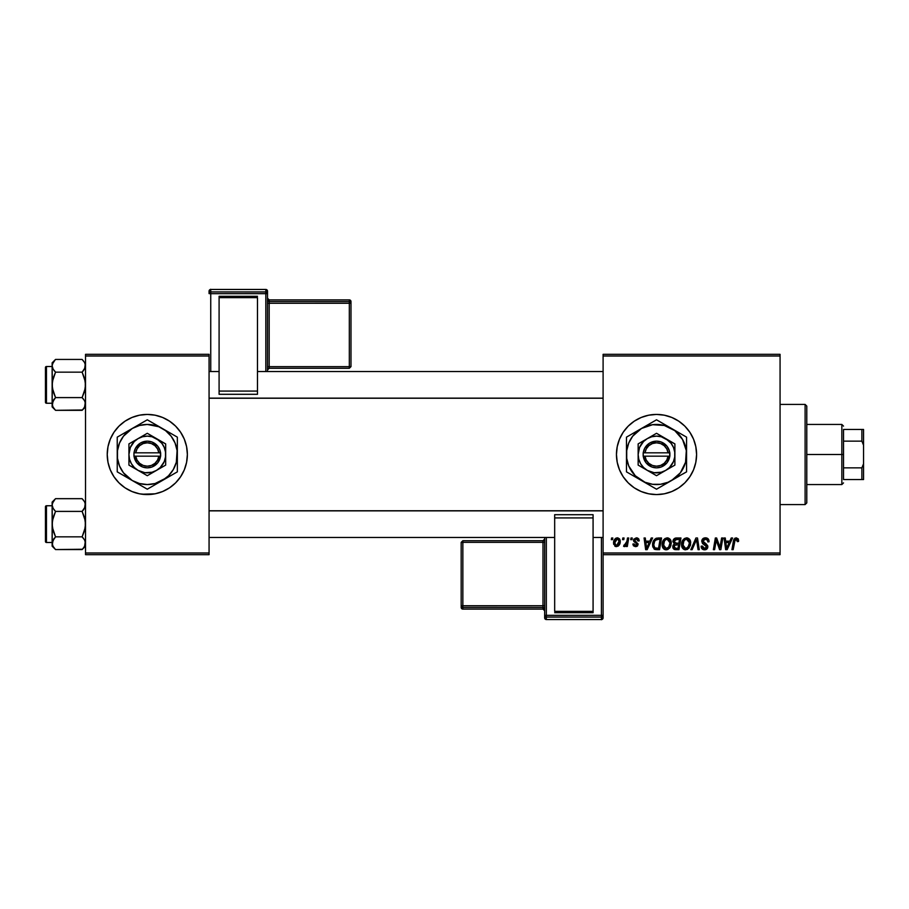 <?xml version="1.0" encoding="UTF-8"?>
<svg xmlns="http://www.w3.org/2000/svg" width="909" height="909" viewBox="0 0 909 909"><rect width="100%" height="100%" fill="white"/><g stroke="black" fill="none" stroke-linecap="round" stroke-linejoin="round"><path stroke-width="1.36" d="M656.525 414.424A40.076 40.076 0 0 0 616.45 454.5A40.076 40.076 0 0 0 656.525 494.576A40.076 40.076 0 0 1 616.45 454.5A40.076 40.076 0 0 1 656.525 414.424L664.343 415.197L671.853 417.481L678.784 421.185L684.852 426.162L689.84 432.241L693.544 439.161L695.817 446.683L696.589 454.5L695.817 462.317L693.544 469.839L689.84 476.759L684.852 482.838L678.784 487.815L671.853 491.519L664.343 493.803L656.525 494.576L648.708 493.803L641.186 491.519L634.255 487.815L628.187 482.838L623.199 476.759L619.506 469.839L617.222 462.317L616.45 454.5L617.222 446.683L619.506 439.161L623.199 432.241L628.187 426.162L634.255 421.185L641.186 417.481L648.708 415.197L656.525 414.424A40.076 40.076 0 0 1 696.589 454.5A40.076 40.076 0 0 1 656.525 494.576A40.076 40.076 0 0 0 696.589 454.5A40.076 40.076 0 0 0 656.525 414.424M139.475 415.197L147.292 414.424L155.109 415.197L162.631 417.481L169.563 421.185L175.63 426.162L180.607 432.241L184.311 439.161L186.595 446.683L187.368 454.5L186.595 462.317L184.311 469.839L180.607 476.759L175.63 482.838L169.563 487.815L162.631 491.519L155.109 493.803L147.292 494.576L139.475 493.803L131.964 491.519L125.033 487.815L118.965 482.838L113.977 476.759L110.273 469.839L107.989 462.317L107.228 454.5L107.989 446.683L110.273 439.161L113.977 432.241L118.965 426.162L125.033 421.185L131.964 417.481L139.475 415.197L147.292 414.424A40.076 40.076 0 0 0 107.228 454.5A40.076 40.076 0 0 0 147.292 494.576A40.076 40.076 0 0 1 107.228 454.5A40.076 40.076 0 0 1 147.292 414.424L152.519 414.777M603.099 354.328L780.07 354.328L780.07 355.998L603.099 355.998L603.099 553.002L780.07 553.002L780.07 354.328L603.099 354.328L603.099 355.998L603.099 354.328M662.138 544.616L662.831 541.185L665.013 538.492L668.126 537.935L670.274 539.469L671.194 541.98L670.887 545.616L668.115 549.354L665.718 549.797L664.013 549.127L662.616 547.32L662.138 544.616C662.059 547.582 663.4 549.309 666.172 549.82L669.638 548.059L671.24 542.878C671.262 540.003 669.922 538.321 667.229 537.833C663.809 538.639 662.116 540.9 662.138 544.616L662.184 545.536M651.264 537.98L649.833 541.162L651.264 537.98L652.582 537.98L647.151 549.672L645.663 549.672L644.072 537.98L645.288 537.98L645.685 541.162L649.833 541.162L645.685 541.162L645.288 537.98L644.072 537.98L645.663 549.672L647.151 549.672L652.582 537.98L651.264 537.98L652.582 537.98L647.151 549.672L645.663 549.672L644.072 537.98L645.288 537.98M738.631 540.4L736.245 537.833L738.335 538.946L738.528 541.469L737.313 541.628L736.688 539.287L735.165 539.628L733.165 549.672L731.938 549.672L733.881 539.378L736.245 537.833L733.381 541.105L731.938 549.672L733.165 549.672L734.574 541.389L736.165 539.196L737.313 541.628L738.528 541.469L738.631 540.4L738.528 541.469L737.313 541.628L737.358 540.082M701.748 541.264L702.827 538.753L705.804 537.844L708.202 538.889L709.031 541.787L707.827 541.923L707.429 540.071L705.963 539.242L704.077 539.446L703.009 540.719L703.361 542.275L707.622 545.605L707.611 547.968L706.384 549.388L703.884 549.775L701.68 548.354L701.146 546.173L702.362 546.059L702.714 547.548L704.157 548.422L705.986 548.07L706.611 546.786L702.498 543.502L701.748 541.264L706.611 546.786L704.589 548.457L702.362 546.059L701.134 546.434C701.293 548.559 702.441 549.684 704.555 549.82C706.577 549.752 707.668 548.718 707.827 546.718L706.452 544.161L702.964 541.15L705.339 539.196L707.509 540.207L707.827 541.923L709.031 541.787C709.077 539.276 707.872 537.958 705.418 537.833C703.191 537.923 701.975 539.071 701.748 541.264L701.816 540.56M692.135 549.672L690.829 549.672L695.93 537.98L697.487 537.98L699.271 549.672L698.044 549.672L696.51 539.651L692.135 549.672L690.829 549.672L692.135 549.672L696.51 539.651L698.044 549.672L699.271 549.672L697.487 537.98L695.93 537.98L697.487 537.98L699.271 549.672L698.044 549.672M681.568 544.616L682.25 541.185L684.443 538.492L687.556 537.935L689.931 539.855L690.317 545.616L687.545 549.354L685.136 549.797L683.443 549.127L682.045 547.32L681.568 544.616C681.489 547.582 682.829 549.309 685.602 549.82L689.067 548.059L690.67 542.878C690.692 540.003 689.352 538.321 686.659 537.833C683.238 538.639 681.545 540.9 681.568 544.616L681.568 544.616M611.314 539.651L611.598 537.98L612.802 537.98L612.552 539.651L611.314 539.651L612.552 539.651L612.802 537.98L611.598 537.98L612.802 537.98L612.552 539.651L611.314 539.651L611.598 537.98L611.314 539.651M676.273 537.98C674.183 538.253 673.058 539.457 672.91 541.616L674.944 538.264L680.955 537.98L678.978 549.672L674.762 549.581L673.126 548.422L672.842 545.968L674.376 543.98L672.91 541.616L674.376 543.98L672.762 546.82L674.376 549.468L678.978 549.672L680.955 537.98L676.273 537.98L680.955 537.98L678.978 549.672L675.58 549.661M731.256 537.98L729.813 541.162L731.256 537.98L732.574 537.98L727.143 549.672L725.655 549.672L724.053 537.98L725.28 537.98L725.666 541.162L729.813 541.162L725.666 541.162L725.28 537.98L724.053 537.98L725.655 549.672L727.143 549.672L732.574 537.98L731.256 537.98L732.574 537.98L727.143 549.672L725.655 549.672L724.053 537.98L725.28 537.98M720.371 545.116L721.621 537.98L720.371 545.116L721.621 537.98L722.848 537.98L720.848 549.672L719.576 549.672L716.224 539.753L714.599 549.672L713.372 549.672L715.349 537.98L716.622 537.98L719.996 547.877L720.371 545.116L719.996 547.877L716.622 537.98L715.349 537.98L713.372 549.672L714.599 549.672L716.224 539.753L719.576 549.672L720.848 549.672L722.848 537.98L721.621 537.98L722.848 537.98L720.848 549.672L719.576 549.672M639.22 540.707L636.323 537.833L637.459 537.992L638.743 538.935L639.22 540.866L638.004 541.014L636.72 538.935L634.789 539.639L634.914 540.935L638.141 544.002L637.425 545.979L635.346 546.627L633.437 545.786L632.846 544.048L634.062 543.9L635.664 545.57L636.879 543.877L633.8 541.503L633.675 539.264L636.323 537.833L633.448 540.287L636.936 544.4L635.664 545.57L634.062 543.9L632.846 544.048L635.607 546.627L638.152 544.207L634.664 540.196L636.255 538.889L638.004 541.014L639.22 540.707L637.993 540.628M656.423 538.185L661.525 537.98L659.559 549.672L654.81 549.4L652.855 547.002L653.048 541.934L656.196 538.264C653.707 539.696 652.503 541.9 652.571 544.889L655.15 549.513L659.559 549.672L661.525 537.98L658.071 537.98L661.525 537.98L659.559 549.672L656.639 549.672M617.359 537.833C614.757 538.48 613.495 540.23 613.564 543.082L615.348 538.571L617.666 537.844L619.54 538.867L620.052 543.048L618.154 546.127L615.166 546.343L613.564 543.082L616.404 546.627C619.074 545.979 620.358 544.184 620.245 541.219L617.961 537.889M622.54 539.651L622.824 537.98L624.04 537.98L623.79 539.651L622.54 539.651L623.79 539.651L624.04 537.98L622.824 537.98L624.04 537.98L623.79 539.651L622.54 539.651L622.824 537.98L622.54 539.651M626.778 541.957L627.505 537.98L628.733 537.98L627.301 546.479L626.074 546.479L626.381 544.718L625.085 546.411L623.585 546.32L624.063 544.991L625.869 544.457L626.892 541.378L623.585 546.32L624.415 546.627L626.381 544.718L626.074 546.479L627.301 546.479L628.733 537.98L627.505 537.98L628.733 537.98L627.301 546.479L626.074 546.479M630.744 539.651L631.016 537.98L632.232 537.98L631.982 539.651L630.744 539.651L631.982 539.651L632.232 537.98L631.016 537.98L632.232 537.98L631.982 539.651L630.744 539.651L631.016 537.98L630.744 539.651M603.099 554.672L780.07 554.672L780.07 355.998L603.099 355.998L603.099 554.672L603.099 553.002L780.07 553.002L780.07 554.672L603.099 554.672L603.099 615.393A1.67 1.67 180 0 1 601.428 617.063L601.428 619.54L546.332 619.54L546.332 617.063L601.428 617.063L601.428 619.54L546.332 619.54L544.661 617.87A1.67 1.67 -0 0 0 546.332 619.54L546.332 617.063A1.67 1.67 180 0 1 544.661 615.393L544.661 617.87L544.661 615.393L601.428 615.325L601.428 537.48L601.428 615.325L546.332 615.325L546.332 537.48L546.332 615.325L544.661 615.393L546.332 617.063L546.332 615.325L546.332 617.063L601.428 617.063L601.428 615.325L601.428 617.063L603.099 615.393L601.428 615.325L603.099 615.393L603.099 554.672M155.109 493.803L142.065 494.223M85.526 354.328L209.07 354.328L209.07 355.998L85.526 355.998L85.526 553.002L209.07 553.002L209.07 354.328L85.526 354.328L85.526 355.998L85.526 354.328M85.526 554.672L209.07 554.672L209.07 355.998L85.526 355.998L85.526 554.672L85.526 553.002L209.07 553.002L209.07 554.672L85.526 554.672M147.292 494.576A40.076 40.076 0 0 0 187.368 454.5A40.076 40.076 0 0 0 147.292 414.424A40.076 40.076 0 0 1 187.368 454.5A40.076 40.076 0 0 1 147.292 494.576M678.784 487.815L684.852 482.838M689.84 432.241L684.852 426.162M671.853 417.481L669.535 416.595M634.255 421.185L628.187 426.162M623.199 432.241L619.506 439.161M623.199 476.759L628.187 482.838M641.186 491.519L643.254 492.314M673.978 549.286L672.842 547.65M673.137 545.15L674.376 543.98M672.933 541.275L673.16 540.264M673.205 540.151L674.103 538.821M674.353 538.617L675.58 538.048M675.069 539.776L679.5 539.344L678.83 543.287L676.251 543.287L674.126 541.65L674.296 540.753M674.148 541.309L676.614 539.355L674.501 540.344L674.842 543.048M674.842 548.195L675.898 548.297L673.978 546.775L674.387 547.922M674.489 545.309L678.603 544.661L677.989 548.297L675.898 548.297L677.989 548.297L678.603 544.661L674.648 545.139L674.273 547.786M674.58 542.889L678.83 543.287L679.5 539.344L675.58 539.526M675.512 539.56L674.796 539.991M677.216 539.344L676.023 539.412M676.626 544.661L675.592 544.741M675.194 548.263L675.898 548.297M690.136 540.253L690.613 541.98M690.59 544.241L690.317 545.616M685.113 549.786L684.193 549.547M682.489 548.138L682.045 547.32M681.761 546.457L681.614 545.536M682.034 541.73L681.864 542.298M682.523 540.65L683.148 539.673M689.113 545.309L689.454 542.821L688.113 547.15L685.636 548.457L686.818 548.195M683.898 540.832L682.92 546.036L683.863 547.729L685.636 548.457L682.784 544.741L682.864 545.775M682.795 544.286L682.784 544.741C682.704 541.832 683.966 539.98 686.568 539.196L685.693 539.344M687.556 539.389L686.568 539.196L689.454 542.821L689.09 540.935L687.579 539.401M688.465 546.695L687.022 548.082L689.17 545.116M686.113 539.242L684.557 540.037M684.852 539.798L683.273 542.037M696.51 539.651L696.271 540.241M695.93 537.98L690.829 549.672L695.93 537.98M706.157 537.878L706.918 538.048M708.645 539.594L708.872 540.264M709.031 541.787L707.827 541.923M706.566 539.412L704.486 539.298M702.987 540.855L703.361 542.275M703.282 542.173L702.964 541.15L703.282 542.173L706.747 544.4M705.361 543.514L706.338 544.082M707.634 545.616L707.793 546.298M707.77 547.343L706.509 549.32M705.816 549.638L705.179 549.775M703.861 549.763L702.1 548.888M702.532 549.252L701.384 547.752M701.373 547.741L701.203 547.127M701.134 546.434L702.362 546.059M702.998 547.888L704.157 548.422M704.168 548.422L704.964 548.434M705.327 548.366L705.986 548.07M706.577 547.161L706.157 545.741L704.055 544.525M701.896 540.23L702.327 539.31M702.35 539.287L703.009 538.594M737.313 541.628L737.415 540.605L735.983 539.207M735.301 539.503L734.858 540.139M734.574 541.389L733.165 549.672L731.938 549.672L733.438 540.798M733.768 539.651L735.086 538.083M726.257 545.468L725.836 542.537L729.154 542.537L726.564 548.388L729.154 542.537L725.836 542.537L726.518 547.661M726.973 547.286L727.268 546.593M726.348 546.093L726.416 546.661M717.678 544.457L717.985 545.264M717.076 542.73L717.269 543.309M716.678 541.469L716.996 542.503M715.792 542.821L714.599 549.672L713.372 549.672L715.349 537.98L716.622 537.98L719.053 544.696M637.811 539.866L637.414 539.298M636.891 538.98L635.698 538.957M636.255 538.889L634.664 540.196L635.039 541.06M634.789 539.639L634.914 540.935L636.084 541.741L634.982 541.003M637.698 545.673L637.039 546.275M636.72 546.434L635.334 546.627M632.846 544.048L634.062 543.9L634.425 545.036M635.027 545.468L636.084 545.514M636.914 544.639L635.664 545.57L636.777 543.639M636.936 544.525L635.55 542.809M636.936 544.4L633.448 540.287M636.823 543.707L635.823 542.957M635.323 541.287L636.084 541.741M646.276 545.468L645.856 542.537L649.162 542.537L646.583 548.388L649.162 542.537L645.856 542.537L646.526 547.661M646.356 546.093L646.424 546.661M654.491 549.241L653.923 548.82M652.685 546.298L652.571 544.877M652.923 542.309L653.423 541.025M657.616 539.389L660.07 539.344L658.559 548.297L655.628 548.207M654.855 547.877L653.787 544.957L654.855 547.877L658.559 548.297L660.07 539.344L657.923 539.367M653.832 544.071L654.582 541.491L653.787 544.957C653.719 541.514 655.287 539.651 658.502 539.344L655.673 540.082M655.298 540.435L654.696 541.264M670.717 540.264L671.183 541.98M671.24 542.878L671.217 543.571M669.853 547.775L669.308 548.434M668.115 549.354L666.717 549.786M665.718 549.797L664.763 549.547M664.399 549.366L663.661 548.831M663.059 548.138L662.616 547.332M662.331 546.434L662.184 545.548M662.297 542.866L662.434 542.298M670.047 547.491L670.388 546.9M669.683 545.309L670.024 542.821L668.683 547.15L666.217 548.457L667.388 548.195M664.468 540.832L663.49 546.036L664.445 547.729L666.217 548.457L663.354 544.741L663.434 545.775M663.57 542.912L663.354 544.741C663.275 541.832 664.547 539.98 667.138 539.196L666.695 539.23M668.138 539.389L667.138 539.196L670.024 542.821L669.126 540.128L666.911 539.207M668.115 547.729L669.74 545.116M665.127 540.037L666.263 539.344M665.433 539.798L663.843 542.037M620.086 539.969L620.211 540.594M620.245 541.219L620.154 542.491M620.052 543.059L619.881 543.673M619.79 543.923L618.404 545.945M615.768 546.559L614.825 546.139M613.7 544.343L613.598 543.73M613.62 542.071L613.768 541.298M614.393 539.73L615.348 538.571M616.416 537.98L615.666 538.355M616.041 545.514L614.791 542.753L617.347 538.889L615.711 539.912M615.041 541.378L615.245 540.775M618.325 544.286L619.029 541.344L616.62 545.559M616.791 545.536L617.915 544.855M614.939 541.753L614.961 544.366M617.756 538.946L619.029 541.344L618.54 539.503L617.018 538.923M624.585 546.616L623.585 546.32L624.415 546.627L623.585 546.32L624.063 544.991L624.949 545.23M626.29 543.673L626.562 542.866M627.505 537.98L626.892 541.378M674.126 541.65L674.444 542.753M675.478 543.241L676.251 543.287M689.397 543.98L689.454 542.821M689.306 541.548L689.09 540.935M687.215 539.276L686.34 539.207M682.989 542.912L682.829 543.821M657.321 539.423L656.73 539.548M655.241 540.503L654.582 541.491M654.219 542.309L653.969 543.173M668.183 547.673L669.035 546.695M669.876 544.548L669.99 542.184M669.876 541.548L669.66 540.935M618.722 543.355L618.893 542.696M618.995 542.025L619.018 540.923M616.143 539.401L615.529 540.196M805.113 504.586L806.783 502.916L806.783 406.084L805.113 404.414L805.113 504.586L805.113 404.414L780.07 404.414L805.113 404.414L806.783 406.084L806.783 502.916L805.113 504.586L780.07 504.586L805.113 504.586M85.264 503.37L85.276 506.699L82.117 511.403L85.276 506.699L84.56 508.324L85.526 505.04L84.56 501.757L85.276 503.381M83.514 500.234L82.117 498.677L55.54 498.677L82.117 498.677L84.56 501.757M82.117 536.844L83.48 538.355L82.117 536.844L84.571 530.674L85.526 524.118L84.571 517.585L82.117 511.403L83.48 509.881L82.117 511.403L55.54 511.403L82.117 511.403L85.276 520.812L85.276 527.447L82.117 536.844L55.54 536.844L53.074 530.663L52.131 524.118L52.131 546.161L55.54 549.57L53.086 546.491L52.131 543.207L53.074 539.935L55.54 536.844L82.117 536.844L84.56 539.923L85.526 543.207L84.571 546.468L82.117 549.57L55.54 549.57L52.892 546.139M46.45 542.491L46.45 505.756A1 1 0 0 0 45.45 506.756L45.45 541.491A1 1 0 0 0 46.45 542.491L52.131 542.491L46.45 542.491A1 1 0 0 1 45.45 541.491L45.45 506.756A1 1 0 0 1 46.45 505.756L46.45 542.491M52.131 505.756L46.45 505.756L52.131 505.756M85.514 543.298L84.753 540.276M52.131 502.086L52.131 505.04L53.074 501.768L55.54 498.677L52.131 502.086L52.381 527.436L55.54 536.844L52.381 541.537L53.086 539.923L52.131 546.161L55.54 549.57L82.435 549.241M85.264 544.877L83.446 548.104M52.381 503.37L55.21 499.007M52.131 504.949L53.086 508.313L52.131 505.04L53.074 501.768M55.54 536.844L53.086 539.923L54.165 538.367L52.131 543.207L52.381 520.8L55.54 511.403L53.086 508.324L52.131 505.04L52.131 524.118L53.086 517.573L55.54 511.403L54.074 509.779M54.131 548.013L53.074 546.468M85.276 544.855L85.276 541.559L84.571 546.468M84.56 539.923L85.264 541.537L84.571 539.923M603.099 510.858L209.07 510.858L603.099 510.858M209.07 398.142L603.099 398.142L209.07 398.142M85.264 364.123L85.276 367.452L82.117 372.156L85.276 367.452L84.56 369.077L85.526 365.793L84.56 362.509L85.276 364.134M83.514 360.987L82.117 359.43L55.54 359.43L82.117 359.43L84.56 362.509M82.117 397.597L83.48 399.119L82.117 397.597L84.571 391.427L85.526 384.882L84.571 378.337L82.117 372.156L83.48 370.645L82.117 372.156L55.54 372.156L82.117 372.156L85.276 381.564L85.276 388.2L82.117 397.597L55.54 397.597L53.074 391.415L52.131 384.882L52.131 406.914L55.54 410.323L53.086 407.243L52.131 403.96L53.074 400.699L55.54 397.597L82.117 397.597L84.56 400.676L85.526 403.96L84.571 407.232L82.117 410.323L55.54 410.323L52.892 406.891M46.45 403.244L46.45 366.509A1 1 0 0 0 45.45 367.509L45.45 402.244A1 1 0 0 0 46.45 403.244L52.131 403.244L46.45 403.244A1 1 0 0 1 45.45 402.244L45.45 367.509A1 1 0 0 1 46.45 366.509L46.45 403.244M52.131 366.509L46.45 366.509L52.131 366.509M85.514 404.05L84.753 401.028M52.131 362.839L52.131 365.793L53.074 362.532L55.54 359.43L52.131 362.839L52.381 388.188L55.54 397.597L52.381 402.289L53.086 400.687L52.131 406.914L55.54 410.323L82.435 409.993M85.264 405.63L83.446 408.857M52.381 364.123L55.21 359.759M52.131 365.702L53.086 369.077L52.131 365.793L53.074 362.532M55.54 397.597L53.086 400.676L54.165 399.119L52.131 403.96L52.381 381.553L55.54 372.156L53.086 369.077L52.131 365.793L52.131 384.882L53.086 378.326L55.54 372.156L54.074 370.531M55.54 359.43L54.21 360.896M54.131 408.766L53.074 407.232M85.276 405.607L85.276 402.312L84.571 407.232M84.56 400.676L85.264 402.289L84.571 400.687M52.131 505.029L52.37 503.393M82.117 511.403L84.571 508.313M84.56 508.324L85.276 503.393M55.54 511.403L54.165 509.881M82.117 498.677L83.48 500.189M55.54 549.57L54.165 548.047M85.526 543.207L85.276 541.559M52.131 365.793L52.37 364.145M82.117 372.156L84.571 369.077M84.56 369.077L85.276 364.145M55.54 372.156L54.165 370.645M82.117 359.43L83.48 360.953M55.54 410.323L54.165 408.811M85.526 403.96L85.276 402.312M843.518 429.457L843.518 441.138L843.518 429.457L861.88 429.457L843.518 429.457M843.518 454.5L843.518 441.138L843.518 467.862L843.518 454.5L841.848 454.5L843.518 454.5M806.783 424.446L841.848 424.446L841.848 454.5L841.848 424.446L843.518 426.116M806.783 454.5L841.848 454.5L806.783 454.5M843.518 479.543L843.518 467.862L843.518 479.543L863.55 479.543L863.55 463.795L861.88 467.862L843.518 467.862L861.88 467.862L861.88 479.543L861.88 467.862L863.55 463.795L863.55 479.543L843.518 479.543M806.783 484.554L841.848 484.554L841.848 454.5L841.848 484.554L843.518 482.884M863.55 429.457L861.88 429.457L861.88 441.138L863.55 445.205L863.55 463.795L863.55 429.457L863.55 445.205L861.88 441.138L861.88 429.457L863.55 429.457M843.518 441.138L861.88 441.138L843.518 441.138M267.507 371.52L267.507 291.13A1.67 1.67 180 0 0 265.837 289.46L265.837 291.937L210.74 291.937L210.74 289.46L265.837 289.46L267.507 291.13L267.507 293.607L210.74 293.675L210.74 371.52L210.74 293.675L265.837 293.675L265.837 371.52L265.837 293.675L267.507 293.607L265.837 291.937A1.67 1.67 0 0 1 267.507 293.607L267.507 371.52M257.486 296.277L219.092 296.277L219.092 297.641L257.486 297.641L257.486 391.075L257.486 297.641L219.092 297.641L219.092 391.075L219.092 296.277L257.486 296.277M257.486 394.301L257.486 391.075L219.092 391.075L219.092 394.301L257.486 394.301L257.486 391.075L219.092 391.075L219.092 394.301L257.486 394.301M209.07 291.13L209.07 293.607A1.67 1.67 0 0 1 210.74 291.937L210.74 289.46L265.837 289.46L265.837 293.675L265.837 291.937L210.74 291.937L210.74 293.675L210.74 291.937L209.07 293.607L210.74 293.675L209.07 293.607L209.07 291.13A1.67 1.67 0 0 1 210.74 289.46L210.74 289.46A1.67 1.67 180 0 0 209.07 291.13C211.558 287.653 210.32 290.301 210.74 289.46L265.837 289.46L267.507 291.13M349.317 301.538L269.178 301.538L269.178 299.89L349.317 299.89L349.317 301.538A1.67 1.67 0 0 1 350.988 303.208L350.988 366.611L349.317 366.668L269.178 366.668L269.178 303.265L349.317 303.265L349.317 368.281L350.988 366.611L350.988 301.561L350.988 303.208L349.317 303.265L349.317 366.668L350.988 366.611L349.317 368.281L349.317 366.668L269.178 366.668L269.178 368.281L349.317 368.281L269.178 368.281A1.67 1.67 180 0 0 267.507 369.952L269.178 368.281L269.178 366.668L267.507 366.736L269.178 366.668L269.178 303.265L350.988 303.208L349.317 301.538L349.317 303.265L349.317 301.538L269.178 301.538L269.178 303.265L267.507 303.322L269.178 303.265L269.178 301.538A1.67 1.67 0 0 1 267.507 299.868A1.67 1.67 180 0 0 269.178 301.538L269.178 299.89L349.317 299.89L349.317 301.538M350.988 301.561A1.67 1.67 180 0 0 349.317 299.89L350.988 301.561L349.317 299.89L269.178 299.89A1.67 1.67 0 0 1 267.507 298.243M267.507 298.22A1.67 1.67 180 0 0 269.178 299.89L267.507 298.22M544.661 537.48L544.661 615.393L544.661 537.48M554.672 612.723L593.077 612.723L593.077 611.359L554.672 611.359L554.672 517.925L554.672 611.359L593.077 611.359L593.077 517.925L593.077 612.723L554.672 612.723M554.672 514.699L554.672 517.925L593.077 517.925L593.077 514.699L554.672 514.699L554.672 517.925L593.077 517.925L593.077 514.699L554.672 514.699M603.099 617.87L603.099 615.393L603.099 617.87A1.67 1.67 180 0 1 601.428 619.54L601.428 619.54A1.67 1.67 -0 0 0 603.099 617.87C600.61 621.347 601.849 618.699 601.428 619.54L546.332 619.54L544.661 617.87M462.851 607.462L542.991 607.462L542.991 609.11L462.851 609.11L462.851 607.462A1.67 1.67 180 0 1 461.181 605.792L461.181 542.389L462.851 542.332L542.991 542.332L542.991 605.735L462.851 605.735L462.851 540.719L461.181 542.389L461.181 607.439L461.181 605.792L462.851 605.735L462.851 542.332L461.181 542.389L462.851 540.719L462.851 542.332L542.991 542.332L542.991 540.719L462.851 540.719L542.991 540.719A1.67 1.67 -0 0 0 544.661 539.048L542.991 540.719L542.991 542.332L544.661 542.264L542.991 542.332L542.991 605.735L461.181 605.792L462.851 607.462L462.851 605.735L462.851 607.462L542.991 607.462L542.991 605.735L544.661 605.678L542.991 605.735L542.991 607.462A1.67 1.67 180 0 1 544.661 609.132A1.67 1.67 -0 0 0 542.991 607.462L542.991 609.11L462.851 609.11L462.851 607.462M461.181 607.439A1.67 1.67 -0 0 0 462.851 609.11L461.181 607.439L462.851 609.11L542.991 609.11A1.67 1.67 180 0 1 544.661 610.78A1.67 1.67 -0 0 0 542.991 609.11L544.661 610.78M668.092 456.17L644.958 456.17L646.265 460.102L648.867 463.34L652.435 465.453L656.525 466.192L660.604 465.453L664.172 463.34L666.774 460.102L668.092 456.17A11.692 11.692 0 0 1 644.958 456.17L643.265 456.17A13.362 13.362 0 0 0 669.774 456.17L668.092 456.17L669.774 456.17L667.013 462.772L661.241 466.999L656.525 467.862L651.798 466.999L646.026 462.772L643.163 456.17L643.163 452.83L644.72 448.251L649.628 443.058L656.525 441.138L661.241 442.001L667.013 446.228L669.251 450.478L669.876 456.17L644.958 456.17M665.706 438.592L674.887 443.899L656.525 433.298L638.152 443.899L656.525 433.298L638.152 443.899L638.152 465.101L638.152 443.899L638.152 465.101L656.525 475.702L638.152 465.101L656.525 475.702L674.887 465.101L656.525 475.702L674.887 465.101L674.887 443.899L674.887 454.5A18.362 18.362 0 0 1 647.333 470.407A18.362 18.362 0 0 1 647.333 438.592A18.362 18.362 0 0 1 674.887 454.5L674.887 443.899L661.275 436.763L656.525 436.138L651.764 436.763L647.333 438.592L643.538 441.513L639.55 447.467L638.152 454.5L638.777 459.25L640.618 463.681L643.538 467.487L647.333 470.407L654.128 472.703L661.275 472.237L665.706 470.407L669.513 467.487L673.489 461.533L674.728 456.897L674.728 452.103L673.489 447.467L671.092 443.319L665.706 438.592M686.568 463.431L686.568 454.5A30.054 30.054 0 0 1 671.546 480.531L680.364 472.794L685.545 462.283L686.318 450.58L682.545 439.479L674.819 430.661L664.297 425.469L652.594 424.708L641.493 428.469L632.675 436.206L628.755 443.001L626.721 450.58L626.721 458.42L628.755 465.999L635.266 475.748L645.015 482.27L652.594 484.292L660.445 484.292L668.024 482.27L686.568 471.851L683 473.919L686.568 471.851L686.568 437.149L683 435.081L686.568 437.149L686.568 441.285L686.568 437.149L656.525 419.799L660.104 421.867L656.525 419.799L626.471 437.149L630.051 435.081L626.471 437.149L626.471 471.851L626.471 467.715L626.471 471.851L656.525 489.201L652.946 487.133L656.525 489.201L679.296 476.055M660.57 486.86L671.546 480.531A30.054 30.054 0 0 1 641.493 480.531L649.242 484.997M630.516 474.191L641.493 480.531A30.054 30.054 0 0 1 626.471 454.5L626.471 469.283M626.471 445.569L626.471 454.5A30.054 30.054 0 0 1 641.493 428.469L633.755 432.945M652.469 422.14L641.493 428.469A30.054 30.054 0 0 1 671.546 428.469L663.797 424.003M682.511 434.809L671.546 428.469A30.054 30.054 0 0 1 686.568 454.5L686.568 439.661M686.568 459.022L686.568 461.59M677.705 476.975L675.467 478.259M684.341 473.134L683 473.919M665.388 484.077L663.809 484.997M671.546 480.531L667.626 482.793M647.651 484.077L645.413 482.793M654.287 487.917L652.946 487.133M635.334 476.975L633.755 476.055M641.493 480.531L637.573 478.259M626.471 459.022L626.471 454.5M626.471 463.42L626.471 462.158M637.55 430.752L635.334 432.025M628.698 435.865L630.051 435.081M626.471 449.966L626.471 447.989M667.604 426.196L665.388 424.923M656.525 419.799L660.104 421.867M647.651 424.923L649.242 424.003M645.39 426.23L641.493 428.469M686.568 449.978L686.568 454.5M686.568 445.58L686.568 446.842M677.705 432.025L679.296 432.945M671.546 428.469L675.467 430.741M632.687 436.195L630.494 439.479M680.352 472.805L682.545 469.521M644.958 452.83L668.092 452.83L666.774 448.898L664.172 445.66L660.604 443.547L656.525 442.808L652.435 443.547L648.867 445.66L646.265 448.898L644.958 452.83A11.692 11.692 0 0 1 668.092 452.83L669.774 452.83A13.362 13.362 0 0 0 643.265 452.83L668.092 452.83M669.876 456.17L669.876 452.83L669.774 456.17M643.265 456.17L643.163 452.83L643.163 456.17M158.859 456.17L135.725 456.17L137.043 460.102L139.645 463.34L143.213 465.453L147.292 466.192L151.383 465.453L154.95 463.34L157.552 460.102L158.859 456.17A11.692 11.692 0 0 1 135.725 456.17L134.043 456.17A13.362 13.362 0 0 0 160.552 456.17L158.859 456.17L160.552 456.17L157.791 462.772L152.019 466.999L147.292 467.862L142.577 466.999L136.804 462.772L133.941 456.17L133.941 452.83L135.486 448.251L140.406 443.058L147.292 441.138L152.019 442.001L157.791 446.228L160.029 450.478L160.654 456.17L135.725 456.17M156.473 438.592L165.665 443.899L147.292 433.298L128.93 443.899L147.292 433.298L128.93 443.899L128.93 465.101L128.93 443.899L128.93 465.101L147.292 475.702L128.93 465.101L147.292 475.702L165.665 465.101L147.292 475.702L165.665 465.101L165.665 454.5A18.362 18.362 0 0 1 138.111 470.407A18.362 18.362 0 0 1 138.111 438.592A18.362 18.362 0 0 1 165.665 454.5L165.665 443.899L152.053 436.763L147.292 436.138L142.543 436.763L138.111 438.592L134.305 441.513L130.328 447.467L128.93 454.5L129.555 459.25L131.385 463.681L134.305 467.487L138.111 470.407L144.895 472.703L152.053 472.237L156.473 470.407L160.279 467.487L164.268 461.533L165.506 456.897L165.506 452.103L164.268 447.467L161.87 443.319L156.473 438.592M173.289 434.809L147.292 419.799L117.238 437.149L117.238 471.851L147.292 489.201L162.325 480.531L168.54 475.748L173.324 469.521L176.323 462.283L177.096 450.58L175.062 443.001L171.142 436.206L165.586 430.661L158.791 426.73L147.292 424.446L139.52 425.469L132.271 428.469L123.454 436.206L119.534 443.001L117.5 450.58L117.5 458.42L119.534 465.999L123.454 472.794L132.271 480.531L139.52 483.531L147.292 484.554L155.075 483.531L170.063 476.055M147.292 419.799L150.871 421.867L147.292 419.799L143.713 421.867L147.292 419.799L154.575 424.003L150.883 421.867M117.238 437.149L120.817 435.081L117.238 437.149L117.238 441.285L117.238 437.149M117.238 471.851L117.238 467.715L117.238 471.851L120.817 473.919L117.238 471.851M147.292 489.201L143.713 487.133L147.292 489.201L150.871 487.133L147.292 489.201M177.346 463.431L177.346 454.5A30.054 30.054 0 0 1 162.325 480.531L177.346 471.851L177.346 437.149L177.346 441.285L177.346 437.149L154.61 424.014M151.348 486.86L162.325 480.531A30.054 30.054 0 0 1 132.271 480.531L140.009 484.997M121.295 474.191L132.271 480.531A30.054 30.054 0 0 1 117.238 454.5L117.238 469.283M117.238 445.569L117.238 454.5A30.054 30.054 0 0 1 132.271 428.469L124.522 432.945M143.713 421.867L132.271 428.469A30.054 30.054 0 0 1 177.346 454.5L177.346 439.661M177.346 459.022L177.346 461.59M168.472 476.975L166.245 478.259M175.119 473.134L173.767 473.919M154.61 484.986L156.166 484.077M162.325 480.531L158.405 482.793M138.429 484.077L136.191 482.793M145.065 487.917L143.713 487.133M126.112 476.975L124.522 476.055M132.271 480.531L128.351 478.259M117.238 459.022L117.238 454.5M117.238 463.42L117.238 462.158M128.328 430.752L126.112 432.025M119.477 435.865L120.817 435.081M117.238 449.966L117.238 447.989M156.166 424.923L158.359 426.185M139.986 424.014L138.429 424.923M136.168 426.219L132.271 428.469M177.346 449.978L177.346 454.5M177.346 445.58L177.346 446.842M168.472 432.025L170.063 432.945M162.325 428.469L166.245 430.741M123.465 436.195L121.272 439.479M171.131 472.805L173.324 469.521M135.725 452.83L158.859 452.83L157.552 448.898L154.95 445.66L151.383 443.547L147.292 442.808L143.213 443.547L139.645 445.66L137.043 448.898L135.725 452.83A11.692 11.692 0 0 1 158.859 452.83L160.552 452.83A13.362 13.362 0 0 0 134.043 452.83L158.859 452.83M160.654 456.17L160.654 452.83L160.552 456.17M134.043 456.17L133.941 452.83L133.941 456.17M85.526 546.161L82.117 549.57M209.07 537.48L554.672 537.48M593.077 537.48L603.099 537.48M209.07 510.767L603.099 510.767M603.099 371.52L257.486 371.52M219.092 371.52L209.07 371.52M603.099 398.233L209.07 398.233M85.526 406.914L82.117 410.323"/></g></svg>
